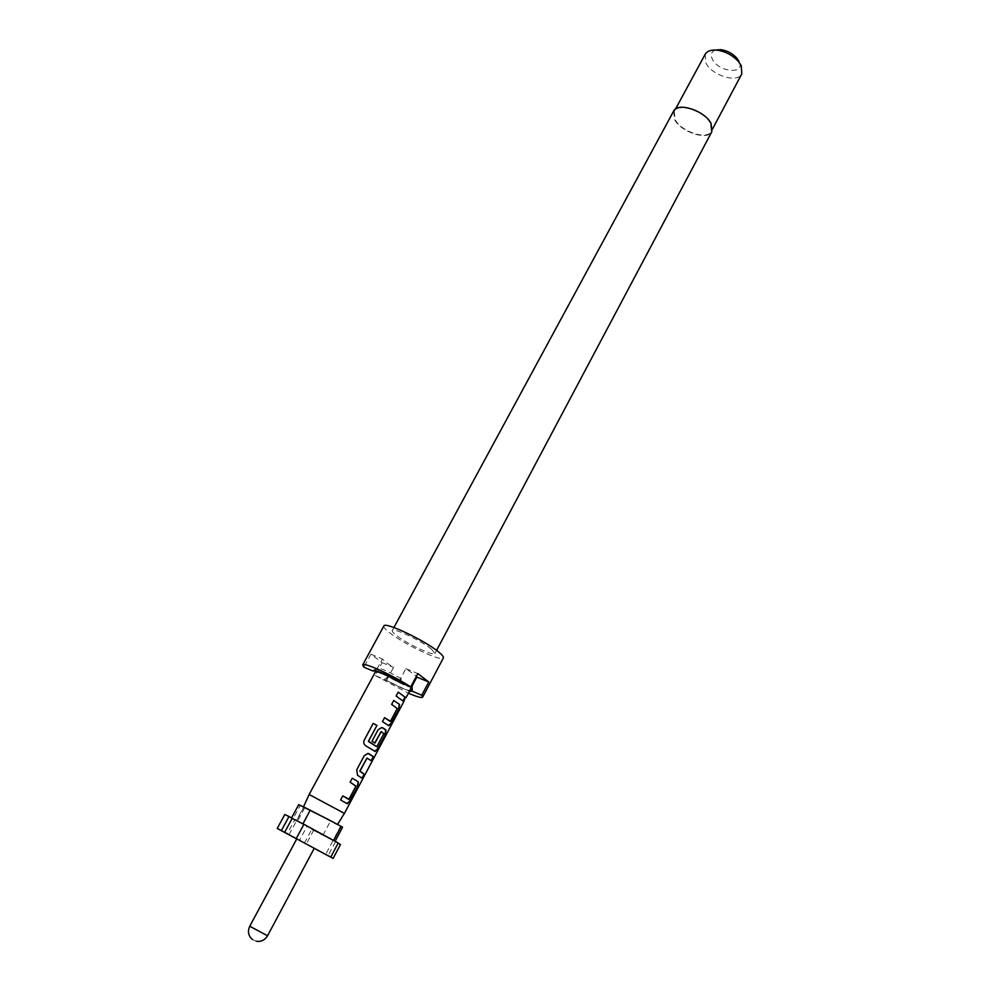 <?xml version="1.0" encoding="UTF-8"?>
<svg xmlns="http://www.w3.org/2000/svg" width="991" height="991" viewBox="0 0 991 991"><rect width="100%" height="100%" fill="white"/><g stroke="black" fill="none" stroke-linecap="round" stroke-linejoin="round"><path stroke-width="0.74" stroke-dasharray="4.96 3.72" d="M404.278 699.572L403.114 702.359L404.539 699.708M673.645 111.116L674.574 119.564C680.978 132.187 707.859 140.982 711.885 131.617M431.519 649.192C421.559 640.818 392.721 627.192 392.25 630.561C391.916 631.329 393.154 632.828 395.954 635.07C406.161 643.444 434.231 656.723 434.95 653.465L431.519 649.192M383.864 626.015C383.393 627.092 385.14 629.198 389.104 632.345C403.399 644.039 442.32 662.459 443.386 657.925M412.07 687.11C411.55 687.717 408.998 687.06 404.378 685.14L388.038 676.816L384.359 679.392L375.168 675.503L382.105 662.669L370.944 654.233L363.908 667.191M384.359 679.392L409.283 691.396M388.038 676.816L386.23 680.185L402.581 688.51L409.63 690.739M705.171 54.27L705.815 62.817C711.649 75.44 737.564 83.541 741.788 73.904M710.535 123.454C704.613 111.079 677.98 102.358 674.214 111.438L675.119 119.614C681.325 131.865 707.401 140.388 711.303 131.32L710.535 123.454M715.477 50.045C711.34 51.631 710.287 54.678 712.343 59.163C718.5 72.454 746.136 74.845 738.927 61.269M298.737 804.618L300.211 805.46L292.816 819.136L296.173 820.92L303.568 807.244L300.211 805.46M291.527 817.934L292.816 819.136M284.801 814.528L294.562 820.127L287.142 833.84M296.767 838.894L314.258 848.284M303.828 806.984L337.287 824.834L327.488 819.111M309.142 794.497L344.397 813.4M398.803 681.882L405.876 668.652L416.443 676.184M409.865 690.306C407.041 690.752 399.299 687.432 386.614 680.346L393.563 667.414L385.561 662.199L382.464 658.99L375.44 671.848M304.386 843.106L311.719 829.442L313.602 830.371L306.256 844.084L304.386 843.106L314.209 848.37M311.719 829.442L340.495 844.493M313.602 830.371L338.117 843.23M335.454 841.805L328.108 855.642M306.256 844.084L296.73 838.968M303.865 824.401L307.123 826.11L299.505 840.269M307.123 826.11L303.915 824.314M296.173 820.92L294.562 820.127M333.273 840.331L340.718 826.321L303.568 807.244M303.791 807.343L288.963 834.794M304.72 807.863L297.325 821.539M342.589 827.2L341.189 826.544L333.744 840.566L335.131 841.248L302.887 823.893M341.189 826.544L340.594 826.234L325.667 854.341M338.253 842.969L333.744 840.566M291.329 818.306L302.837 823.979M322.955 835.215L330.3 821.452M405.876 668.652L417.83 673.583M382.105 662.669L393.563 667.414M370.944 654.233L382.464 658.99M375.019 671.873L376.853 668.479L374.164 670.362M401.12 682.861L401.045 678.6L399.323 681.808M375.168 675.503L408.342 693.167M401.045 678.6C389.376 671.997 381.473 668.467 377.323 668.021L376.853 668.479M403.139 701.17L396.115 696.029M398.06 692.065L395.966 695.979M397.267 708.206L391.643 704.403M397.007 708.454L390.479 721.262M384.421 717.62L382.452 721.621M382.303 721.572L388.361 725.548M393.6 700.426L391.495 704.353M364.254 740.091L373.211 723.368M364.205 740.091C363.226 742.482 363.709 744.377 365.667 745.765L365.766 745.789M374.412 751.19L365.667 745.765M382.39 727.629L378.079 729.81M377.93 729.76L371.984 741.218M371.848 741.169L374.982 743.064M381.188 731.569L383.864 733.365M383.616 733.613L377.026 746.545M368.677 753.544L364.23 755.749M364.081 755.687L356.71 769.834M356.574 769.772L357.565 775.284M357.379 775.197L362.111 778.282M367.165 757.917L371.402 760.803M355.967 785.764L350.096 782.221M355.719 785.999L348.981 799.204M342.651 795.847L340.619 799.985M340.47 799.923L346.8 803.614M352.115 778.121L349.947 782.159M249.744 926.238L267.545 935.777M405.592 697.714L403.362 702.495M393.91 627.514L392.25 630.561M675.515 109.047L674.214 111.438M252.532 939.579L256.297 941.252M712.579 128.917L711.303 131.32M436.573 650.393L434.95 653.465M376.89 668.244L375.601 670.634M377.323 668.021L373.57 670.35"/><path stroke-width="1.49" d="M404.539 699.708L403.374 702.508L404.539 699.708M436.573 650.393L711.885 131.617L711.092 123.516C704.997 110.744 677.522 101.751 673.645 111.116L393.91 627.514M408.342 693.167C416.926 696.846 421.708 698.16 422.674 697.107L443.386 657.925C443.844 656.934 442.271 654.964 438.691 652.028C424.866 640.372 384.446 621.27 383.864 626.015L362.681 664.949L363.908 667.191L373.149 671.08L374.164 670.362M373.149 671.08L373.57 670.35C378.525 670.994 387.716 675.156 401.12 682.861L410.745 686.912C392.808 675.255 363.04 661.703 362.681 664.949M410.745 686.912L417.83 673.583L428.756 682.006L421.77 695.211L412.206 691.173L412.107 686.949L405.852 697.837M409.283 691.396L412.206 691.173M712.579 128.917L741.788 73.904L741.256 65.691L738.729 61.851C732.869 55.323 725.585 51.421 716.914 50.145C711.018 49.661 707.116 51.037 705.171 54.27L675.515 109.047M738.927 61.269L737.031 58.382C732.659 53.502 727.221 50.591 720.73 49.637L715.477 50.045M303.828 806.984L327.488 819.111L298.737 804.618L291.527 817.934M289 816.522L292.221 818.318L284.628 832.341L281.382 830.582L289 816.522L284.801 814.528L277.245 828.426L296.73 838.968M281.382 830.582L277.245 828.426M256.297 941.252C261.153 941.933 264.894 940.1 267.545 935.777L314.258 848.284L312.413 847.268L296.767 838.894L249.744 926.238C247.416 931.503 248.332 935.95 252.532 939.579M337.535 824.45L344.41 813.388L309.142 794.485L375.44 671.848C378.19 671.378 385.982 674.722 398.803 681.882L399.2 682.056C385.982 674.648 377.93 671.18 375.044 671.638L375.354 672.009M416.443 676.184L416.864 677.076L409.89 690.194M405.208 697.28L398.209 692.114L396.115 696.029L403.139 701.17L405.208 697.28L398.196 692.152M399.571 704.477L393.749 700.476L391.643 704.403L397.242 708.565L390.479 721.262L384.57 717.67L382.452 721.621L388.868 725.734L391.556 722.947L398.84 709.234L399.571 704.477L393.724 700.501M385.982 730.02L381.684 727.493L378.079 729.81L371.984 741.218L374.982 743.064L381.25 731.593L383.851 733.724L376.753 746.718L368.516 741.231L376.939 725.474L373.211 723.368L364.254 740.091C363.276 742.494 363.771 744.39 365.766 745.789L375.131 751.475L377.893 748.601L385.264 734.752L385.982 730.02L382.848 727.852M373.533 756.827L367.958 753.383L364.23 755.749L356.71 769.834L357.565 775.284L362.111 778.282L364.242 774.268L360.043 771.097L366.967 758.115L371.402 760.803L373.533 756.827L369.061 753.73M358.37 781.899L352.251 778.183L350.096 782.221L355.955 786.123L348.981 799.204L342.787 795.909L340.619 799.985L347.234 803.751L350.17 800.728L357.689 786.594L358.37 781.899L352.251 778.195M314.209 848.37L333.125 858.417L340.495 844.493L338.117 843.23M328.108 855.642L333.125 858.417M284.628 832.341L328.071 855.716M330.783 857.079L338.253 842.969L303.915 824.314L296.272 838.51M292.221 818.318L303.865 824.401M333.682 840.405L341.139 826.37L342.589 827.2L335.156 841.223M327.488 819.111L341.139 826.37M302.887 823.893L310.369 810.006M416.864 677.076L428.756 682.006M410.286 690.355L412.107 686.949M409.63 690.739L410.249 690.516M422.674 697.107L421.77 695.211M402.928 700.947L404.947 697.144M384.545 717.695L390.219 721.436M388.41 725.585L391.556 722.947M391.296 722.811L398.84 709.234M398.593 709.098L399.336 704.366M374.66 751.314L377.893 748.601M377.645 748.478L385.264 734.752M385.016 734.628L385.734 729.909M374.809 742.953L381.002 731.767M368.615 741.64L376.753 746.718M368.417 741.194L376.939 725.474M376.828 725.449L373.198 723.393M361.876 778.096L364.242 774.268M363.994 774.132L360.08 771.481M359.844 771.01L366.967 758.115M371.179 760.617L373.273 756.69M342.787 795.922L348.708 799.403M346.726 803.577L350.17 800.728M349.91 800.592L357.689 786.594M357.429 786.458L358.123 781.775M267.545 935.777L249.744 926.238M403.362 702.495L344.41 813.388M720.73 49.637L716.914 50.145M737.031 58.382L738.729 61.851M303.556 806.736L309.142 794.497M375.601 670.634L375.044 671.638"/></g></svg>
